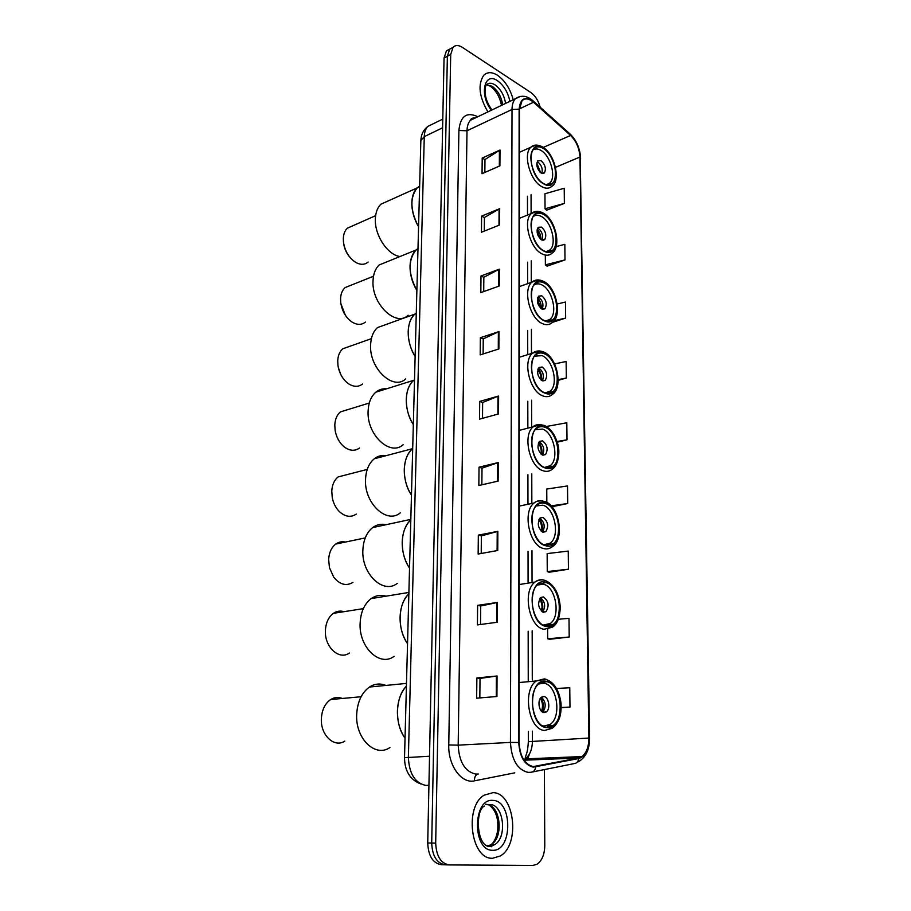 <?xml version="1.0" encoding="UTF-8"?>
<svg xmlns="http://www.w3.org/2000/svg" width="911" height="911" viewBox="0 0 911 911"><rect width="100%" height="100%" fill="white"/><g stroke="black" fill="none" stroke-linecap="round" stroke-linejoin="round"><path stroke-width="1.37" d="M449.624 49.16L446.413 50.891L444.056 58.019L427.726 842.982C428.341 856.078 432.907 863.321 441.402 864.687L444.944 864.79M540.2 107.236C538.355 100.597 535.247 95.701 530.874 92.523L462.401 47.372C458.586 44.969 455.454 44.958 453.029 47.338L450.706 54.489L435.686 843.108L431.7 843.039C432.326 856.181 436.881 863.434 445.388 864.812C436.881 863.434 432.326 856.181 431.7 843.039L447.369 56.266L431.7 843.039L427.726 842.982M452.926 47.395L449.715 49.114L447.369 56.266L449.715 49.114L452.926 47.395M492.578 858.253L500.253 855.987C520.636 844.702 514.453 792.513 492.999 792.661L484.242 795.144C464.029 806.463 470.896 859.779 492.578 858.253L500.253 855.987C520.636 844.702 514.453 792.513 492.999 792.661L484.242 795.144C464.029 806.463 470.896 859.779 492.578 858.253M513.223 99.766C510.217 88.822 505.001 80.669 497.565 75.317C491.997 71.821 487.385 71.821 483.741 75.306C477.683 84.461 479.084 96.657 487.92 111.894C479.084 96.657 477.683 84.461 483.741 75.306C487.385 71.821 491.997 71.821 497.565 75.317C505.001 80.669 510.217 88.822 513.223 99.766M533.22 766.584C524.69 764.431 519.987 756.415 519.099 742.533L519.429 109.354L522.071 100.745C525.135 97.887 528.938 98.388 533.493 102.248L570.593 135.443C576.287 141.159 579.407 148.356 579.954 157.022L588.882 738.047C588.813 746.713 586.502 752.885 581.947 756.563L578.667 758.009L533.22 766.584M533.22 767.153L578.724 758.556C585.409 756.335 588.893 749.502 589.189 738.081L580.227 157.204C579.669 148.322 576.469 140.943 570.628 135.079L533.55 101.873C525.089 95.78 520.283 98.217 519.122 109.161L518.746 742.499C519.657 756.734 524.485 764.955 533.22 767.153M484.846 172.475L484.971 159.539L500.002 150.03L482.204 158.036L482.044 173.694L499.911 165.848L500.002 150.03M484.959 159.63L482.204 158.036M484.288 231.109L484.413 217.513L499.672 208.687L481.612 216.101L481.441 232.248L499.581 224.994L499.672 208.687M484.413 217.592L481.612 216.101M483.707 291.577L483.843 277.263L499.33 269.178L480.997 275.965L480.826 292.613L499.239 286.008L499.33 269.178M483.843 277.343L480.997 275.965M483.115 353.958L483.251 338.881L498.977 331.593L480.359 337.708L480.188 354.88L498.875 348.959L498.977 331.593M483.251 338.96L480.359 337.708M479.835 697.928L480.017 678.422L497.042 675.985L476.874 677.955L476.658 698.19L496.928 696.494L497.042 675.985M480.017 678.444L476.874 677.955M477.615 605.348L480.712 606.009L497.463 602.433L477.615 605.348L477.421 624.9L497.349 622.247L497.463 602.433M481.213 553.489L481.372 535.907L497.861 531.329L478.332 535.133L478.138 554.047L497.748 550.483L497.861 531.329M481.372 535.953L478.332 535.133M479.038 467.184L482.021 468.163L498.237 462.56L479.038 467.184L478.844 485.495L498.135 481.099L498.237 462.56M482.5 418.331L482.648 402.468L498.613 396.023L479.71 401.409L479.528 419.14L498.511 413.958L498.613 396.023M482.648 402.537L479.71 401.409M435.686 843.108C436.323 856.283 440.89 863.56 449.385 864.926L532.833 865.45L537.046 864.22C541.988 860.69 544.573 854.495 544.778 845.636L544.391 769.59M552.476 322.346L565.651 318.087L565.469 302.042L557.19 303.978M547.078 266.16L565.002 259.897L564.831 244.319L556.131 246.585M546.714 210.179L564.376 203.392L564.205 188.258L544.949 193.758L545.04 208.778L546.896 210.327M551.918 506.732L567.712 503.51L567.519 485.939L546.759 489.025L546.839 502.451M549.094 572.245L568.453 569.227L568.248 551.098L547.147 553.592L547.26 571.55L549.276 572.313M549.527 639.283L569.204 637.04L568.999 618.33L558.295 619.264M561.176 707.722L569.979 707.073L569.762 687.748L556.575 688.488M558.192 380.342L566.323 378.031L566.13 361.508L554.571 363.888M557.225 442.199L567.006 439.808L566.813 422.772L546.372 426.485M482.021 468.117L481.862 484.811M480.712 605.974L480.53 624.49M567.006 439.808L557.008 441.505M567.712 503.51L551.109 505.844M568.453 569.227L547.26 571.55M547.613 629.353L547.67 638.748L549.72 639.34M569.204 637.04L547.67 638.748M569.979 707.073L561.176 707.494M566.323 378.031L558.192 379.636M565.651 318.087L554.07 320.695M545.325 255.615L545.382 264.85L547.26 266.297M565.002 259.897L545.382 264.85M564.376 203.392L545.04 208.778M406.408 686.108C395.226 697.154 394.383 724.017 405.031 738.149C399.815 730.531 397.276 721.466 397.412 710.944C397.879 700.502 400.874 692.212 406.408 686.108M546.623 727.263L553.114 725.486C565.742 717.401 560.356 682.908 546.361 681.667L539.369 683.512C526.786 691.608 532.536 726.682 546.623 727.263M538.754 684.002L543.799 683.216C556.974 684.377 562.041 716.798 550.153 724.393L544.015 726.067L542.421 725.714M543.947 712.584L546.304 711.958C550.756 709.1 548.821 696.881 543.867 696.516L541.453 697.166C537 700.012 538.982 712.311 543.947 712.584M542.728 712.186C546.395 706.868 545.951 701.869 541.407 697.2M540.963 697.598C543.594 702.165 544.015 706.925 542.216 711.855M540.325 698.373C542.762 702.472 543.138 706.742 541.453 711.184M385.831 685.436C380.206 683.136 374.751 683.683 369.479 687.042C361.769 692.599 357.511 701.652 356.702 714.178C355.142 738.32 375.138 757.906 389.897 747.567M342.32 698.464C338.323 696.869 334.439 697.222 330.67 699.534C325.113 703.383 322.027 709.635 321.389 718.289C320.171 734.858 334.212 748.295 344.802 741.11M408.845 593.835C397.936 603.651 397.116 629.353 407.536 643.69C402.434 636.003 399.94 627.121 400.077 617.043C400.533 607.045 403.448 599.313 408.845 593.835M546.042 626.108L553.262 624.365C564.672 616.553 558.967 584.896 545.791 582.573L538.105 584.338C526.729 592.184 532.798 624.388 546.042 626.108M537.331 585.033L543.286 584.224C555.699 586.388 561.062 616.155 550.312 623.5L543.286 625.083M543.434 612.26L546.031 611.645C549.481 605.735 548.593 600.827 543.355 596.921L540.69 597.548C537.251 603.492 538.173 608.4 543.434 612.26M542.66 611.998C545.848 606.669 545.142 601.898 540.53 597.673M540.075 598.151C542.819 602.365 543.491 606.863 542.091 611.668M539.528 598.96C542.034 602.718 542.637 606.749 541.328 611.053M385.968 596.181C380.73 594.598 375.799 595.407 371.176 598.595C364.491 603.72 360.813 611.816 360.141 622.896C358.535 647.004 379.705 667.319 394.087 656.353M344.005 611.668C340.27 610.564 336.751 611.122 333.437 613.331C328.62 616.895 325.944 622.498 325.421 630.161C324.168 646.73 339.051 660.657 349.368 653.016M410.804 519.976C400.1 528.824 399.314 553.615 409.529 568.088C404.53 560.356 402.081 551.622 402.206 541.886C402.651 532.252 405.509 524.941 410.804 519.976M545.575 545.382L553.296 543.753C563.784 536.203 557.896 506.562 545.336 503.464C542.33 502.565 539.619 503.1 537.183 505.104C526.706 512.688 532.958 542.854 545.575 545.382M536.283 505.958L542.876 505.195C554.708 508.087 560.254 535.953 550.358 543.047L543.969 544.789M543.013 532.195L545.791 531.625C548.912 526.068 547.966 521.343 542.945 517.425L540.109 518.006C537 523.586 537.968 528.323 543.013 532.195M542.592 532.047C545.37 526.729 544.459 522.117 539.859 518.234M539.392 518.792C542.17 522.72 543.024 527.025 541.943 531.694M538.913 519.623C541.419 523.108 542.182 526.934 541.18 531.102M386.093 524.69C381.231 523.609 376.767 524.577 372.667 527.583C366.734 532.343 363.478 539.733 362.885 549.766C361.257 573.782 383.315 594.735 397.298 583.347M345.36 542.056C341.898 541.305 338.698 541.977 335.772 544.061C331.479 547.386 329.11 552.521 328.643 559.468L329.463 567.735L333.677 577.096C339.746 584.623 346.169 586.388 352.933 582.391M412.694 448.633C402.195 456.57 401.432 480.507 411.465 495.106C406.545 487.339 404.154 478.742 404.268 469.336C404.689 460.032 407.502 453.131 412.694 448.633L374.227 458.802C368.955 463.232 366.063 469.996 365.55 479.084C363.899 502.963 386.742 524.577 400.293 512.859M545.131 467.65C548.183 468.653 550.893 468.163 553.25 466.193C562.918 458.916 556.894 431.028 544.892 427.259C541.703 426.097 538.856 426.576 536.351 428.705C526.706 436.016 533.083 464.405 545.131 467.65M535.361 429.719L542.478 429.058C553.786 432.577 559.445 458.802 550.346 465.635L544.607 467.457M542.614 455.079L545.53 454.566C548.365 449.339 547.363 444.762 542.546 440.844L539.574 441.357C536.761 446.618 537.775 451.184 542.614 455.079M542.489 455.033C544.88 449.738 543.799 445.297 539.232 441.71M538.754 442.37C541.521 446.037 542.523 450.125 541.76 454.657M538.355 443.236C540.815 446.458 541.703 450.08 541.009 454.077M386.264 455.614C381.846 454.942 377.826 456.012 374.227 458.802M346.715 474.722L338.095 476.943C334.28 480.04 332.173 484.743 331.775 491.063L332.253 497.588C333.324 502.986 335.544 507.495 338.915 511.128C344.836 516.799 350.633 517.79 356.303 514.089M414.516 379.682L413.788 380.274C404.108 387.904 403.778 410.292 413.332 424.606C408.504 416.794 406.147 408.344 406.26 399.246C406.625 390.762 409.141 384.431 413.788 380.274L414.516 379.682M544.698 392.743C547.921 393.996 550.745 393.586 553.159 391.502C562.053 384.522 555.972 358.148 544.471 353.798C541.1 352.363 538.15 352.773 535.622 355.005C526.717 362.031 533.163 388.86 544.698 392.743M534.563 356.155L542.102 355.654C552.931 359.731 558.659 384.51 550.278 391.081L545.177 392.926M542.239 380.741L545.268 380.308C547.841 375.389 546.805 370.959 542.159 367.019L539.084 367.452C536.522 372.405 537.581 376.835 542.239 380.741M542.364 380.798C544.368 375.731 543.195 371.46 538.845 367.998M538.173 368.727C540.883 372.144 542.011 376.027 541.533 380.377M537.854 369.615C540.223 372.61 541.202 376.004 540.792 379.796M386.537 388.815C382.552 388.485 378.987 389.601 375.844 392.174C371.141 396.274 368.568 402.468 368.124 410.747C366.461 434.433 389.988 456.718 403.083 444.762M348.104 409.529L340.429 411.886C337.036 414.767 335.157 419.083 334.804 424.833L335.111 430.288C336.307 437.052 339.177 442.45 343.72 446.504C349.357 450.934 354.618 451.446 359.492 448.018M416.281 313.008L414.881 314.113C405.987 321.458 406.021 342.445 415.131 356.452C410.394 348.617 408.071 340.304 408.185 331.49C408.504 323.758 410.736 317.962 414.881 314.113L416.281 313.008M544.277 320.501C547.67 322.027 550.574 321.697 553.011 319.522C561.222 312.826 555.095 287.808 544.061 282.934C540.542 281.237 537.513 281.545 534.962 283.856C526.752 290.598 533.22 316.071 544.277 320.501M533.857 285.143C536.146 283.503 538.777 283.401 541.738 284.836C552.134 289.402 557.896 312.928 550.153 319.226L545.666 321.048M541.863 309.057L544.994 308.704C547.329 304.058 546.258 299.753 541.794 295.813L538.617 296.143C536.294 300.824 537.376 305.128 541.863 309.057M542.216 309.205C543.867 304.388 542.637 300.288 538.538 296.929M537.661 297.715C540.28 300.903 541.487 304.57 541.271 308.715M537.422 298.637L540.542 308.123M386.947 324.179L377.496 327.584C373.305 331.399 371.005 337.081 370.618 344.631C368.944 368.09 393.074 391.058 405.691 378.919M349.539 346.396L342.764 348.799C339.723 351.475 338.049 355.438 337.73 360.699L337.947 365.379C339.234 373.225 342.65 379.283 348.184 383.531C353.491 387.05 358.274 387.232 362.521 384.055M338.277 367.327L340.714 374.398M417.99 248.509L416.031 250.013C407.866 260.193 408.139 273.699 416.874 290.541C412.216 282.695 409.939 274.496 410.041 265.966C410.326 258.895 412.319 253.577 416.031 250.013L417.99 248.509M543.878 250.798C547.409 252.575 550.392 252.347 552.829 250.104C560.413 243.692 554.275 219.847 543.662 214.529C540.018 212.559 536.921 212.764 534.37 215.144C526.774 221.601 533.242 245.879 543.878 250.798M533.242 216.545C535.566 214.825 538.276 214.802 541.385 216.488C551.383 221.475 557.156 243.897 549.993 249.921L546.076 251.687M541.51 239.855L544.71 239.627C546.828 235.22 545.746 231.041 541.441 227.078L538.196 227.306C536.078 231.736 537.183 235.926 541.51 239.855M542.045 240.105C543.377 235.516 542.113 231.588 538.242 228.319M537.205 229.208C539.688 232.18 540.952 235.619 540.975 239.536M537.046 230.153L540.246 238.921M387.471 261.594L379.181 264.964C375.423 268.494 373.373 273.721 373.032 280.634C371.346 303.818 396 327.493 408.139 315.229M351.042 285.211L345.075 287.591C342.354 290.074 340.851 293.729 340.577 298.535L340.725 302.634C342.103 311.391 345.975 317.939 352.352 322.266C357.317 325.102 361.667 325.045 365.391 322.095M340.873 303.648L345.406 315.32M419.641 186.06L417.204 187.882C409.711 197.505 410.166 210.464 418.57 226.759C413.981 218.891 411.749 210.828 411.84 202.561C412.091 196.081 413.879 191.185 417.204 187.882L419.641 186.06M543.491 183.487C547.135 185.537 550.176 185.411 552.601 183.111C559.639 176.985 553.512 154.187 543.286 148.447C539.528 146.227 536.374 146.318 533.846 148.732C526.797 154.927 533.254 178.146 543.491 183.487M532.696 150.235C535.03 148.459 537.809 148.539 541.043 150.463C550.665 155.827 556.439 177.269 549.811 183.031L546.418 184.717M541.157 173.044L544.414 172.919C546.361 168.74 545.256 164.663 541.1 160.689L537.797 160.803C535.873 165.005 536.989 169.093 541.157 173.044M541.851 173.375C542.899 169.013 541.601 165.233 537.945 162.044M536.818 163.058L540.644 172.691M536.738 164.06L539.916 172.042M388.143 200.955L380.878 204.212C377.507 207.492 375.674 212.297 375.366 218.64C374.341 234.958 387.63 255.103 400.043 256.503M352.591 225.86L347.364 228.183C344.927 230.494 343.584 233.854 343.333 238.272L343.447 241.893C344.905 251.425 349.186 258.36 356.269 262.71C360.881 265.01 364.833 264.794 368.124 262.061M343.549 242.827C344.21 248.236 346.294 253.019 349.778 257.164M432.736 124.01L427.817 126.424C425.596 128.747 424.412 132.152 424.264 136.65L408.379 757.2C409.119 773.644 414.96 783.061 425.892 785.441L428.933 785.259M429.536 756.232L404.518 757.701L420.836 140.932M444.056 58.019L450.706 54.489M442.792 119.09L427.817 126.424C423.444 129.829 421.121 134.521 420.848 140.488L424.264 136.65L442.609 127.779M514.738 772.847L474.506 780.829C461.558 784.052 448.03 765.502 448.759 744.947L458.893 130.501L467.001 130.774L458.187 745.141C459.087 761.903 464.917 771.56 475.679 774.088L478.207 774.008M458.893 130.501C460.317 116.141 466.637 111.552 477.865 116.722M475.394 117.906L470.486 120.252C468.277 122.609 467.115 126.117 467.001 130.774L512.016 109.468C512.073 104.697 513.178 101.121 515.33 98.752L520.363 96.441M535.702 767.028C535.19 770.216 533.675 771.959 531.159 772.243L528.129 772.414C517.425 769.772 511.538 759.774 510.445 742.419L518.746 742.499M529.485 753.921L527.367 760.07M473.845 117.952L474.506 118.328M578.303 761.801C585.784 757.451 589.554 749.616 589.611 738.297L589.189 738.081M580.227 157.204L589.611 738.252M570.628 135.079L569.626 133.587M532.434 771.981L574.249 763.589C576.743 763.304 578.234 761.63 578.724 758.556M533.55 101.873L532.548 100.381M519.122 109.161L512.016 109.468L510.445 742.419L458.187 745.141L448.759 744.947M448.952 864.915L445.388 864.812M530.396 759.945L531.284 758.635M474.506 780.829C474.335 777.174 475.508 774.908 478.024 774.008M579.954 157.022L555.528 167.351M570.593 135.443L543.343 147.4M533.493 102.248L519.441 108.876M535.634 766.458L532.946 766.561M578.667 758.009L524.007 760.195M523.688 759.706L525.18 758.886C529.838 755.333 532.263 749.377 532.445 741.007L532.423 731.157M588.882 738.047L528.334 741.679M532.286 679.982L532.172 630.754M532.047 581.878L531.967 550.608M531.842 503.453L531.773 473.834M531.66 427.157L531.591 400.202M531.466 353.514L531.409 329.247M531.295 282.376L531.238 260.808M531.113 213.629L531.067 194.749M497.998 396.228L497.896 414.118M497.622 462.742L497.508 481.236M497.224 531.477L497.11 550.597M496.814 602.547L496.7 622.327M496.393 676.064L496.267 696.551M498.374 331.82L498.271 349.152M498.738 269.44L498.636 286.213M499.08 208.972L498.989 225.233M499.422 150.338L499.33 166.109M486.542 845.419L489.674 846.091L494.684 844.622C507.609 837.471 503.635 804.276 489.97 804.515M487.989 845.875L491.223 844.565C503.589 837.756 500.731 806.292 487.704 804.698M492.942 800.427C472.729 797.751 472.092 851.068 492.623 850.282C512.711 851.591 512.756 800.37 492.942 800.427M491.268 846.763L493.25 844.599M546.361 681.326C527.902 676.941 527.924 726.363 546.623 727.604C564.945 730.759 564.421 683.159 546.361 681.326M519.133 682.533L536.328 680.961L545.416 679.196C553.945 681.929 559.149 689.969 561.028 703.303C561.37 710.238 560.629 715.739 558.773 719.792C556.587 724.199 554.287 727.08 551.884 728.424L544.562 730.44C528.596 729.836 522.071 690.128 536.328 680.961L544.288 678.866M545.211 679.059L546.452 679.469M502.713 104.811C501.312 96.634 497.793 90.462 492.145 86.294L486.474 84.734M505.594 103.421C504.193 95.234 500.674 89.05 495.037 84.86C491.519 82.696 488.615 82.707 486.315 84.894C485.529 85.725 485.107 88.162 485.039 92.216C485.483 98.456 487.818 104.366 492.02 109.935M509.898 101.36C507.894 92.205 503.772 85.349 497.531 80.783C484.276 71.138 479.038 95.12 491.416 110.22M545.78 582.254C527.742 576.469 527.776 623.614 546.042 626.426C563.955 631.05 563.453 585.557 545.78 582.254M519.19 584.52L535.03 582.038C538.071 579.965 541.385 579.407 544.983 580.364C553.979 584.156 559.081 593.05 560.265 607.056C559.866 617.738 557.168 624.479 552.18 627.303L544.026 629.273C529.018 627.372 522.128 590.92 535.03 582.038C537.695 579.943 540.599 579.282 543.765 580.034L544.345 580.193M545.325 503.157C527.617 496.324 527.651 541.681 545.575 545.7C563.157 551.44 562.679 507.609 545.325 503.157M519.224 506.083L534.074 502.986C536.135 500.925 539.654 500.412 544.63 501.46C559.491 505.468 564.934 539.813 552.317 546.691C549.72 548.775 546.816 549.39 543.594 548.536C529.302 545.723 522.208 511.572 534.074 502.986C536.647 500.868 539.506 500.185 542.66 500.936M544.892 426.963C527.503 419.151 527.526 462.822 545.131 467.947C562.394 474.722 561.928 432.463 544.892 426.963M519.27 430.368L533.242 426.747C534.939 424.594 538.617 424.15 544.277 425.426C550.369 428.295 554.788 434.228 557.532 443.236C560.06 450.148 559.138 464.656 552.373 469.142C549.697 471.363 546.634 471.921 543.184 470.793C529.542 467.172 522.31 435.037 533.242 426.747L541.054 424.572M544.471 353.514C527.389 344.791 527.412 386.868 544.698 393.028C561.654 400.76 561.21 359.982 544.471 353.514M557.122 383.406C556.564 388.348 554.97 392.037 552.351 394.463C549.629 396.82 546.441 397.287 542.785 395.875C529.724 391.536 522.413 361.155 532.502 353.195L539.54 350.951M544.061 282.661C527.275 273.095 527.298 313.669 544.277 320.786C560.948 329.383 560.516 290.028 544.061 282.661M519.338 286.601L531.842 282.171C535.167 279.495 539.084 279.221 543.594 281.374C556.655 287.364 562.36 316.402 552.282 322.505C549.527 324.954 546.236 325.329 542.409 323.621C529.883 318.656 522.527 289.812 531.842 282.171L538.139 279.916M543.662 214.256C527.173 203.927 527.196 243.066 543.878 251.06C560.265 260.489 559.844 222.466 543.662 214.256M519.372 218.321L531.261 213.573C534.586 210.794 538.583 210.635 543.252 213.094C555.824 219.597 561.552 247.28 552.157 253.11C549.401 255.638 546.031 255.9 542.045 253.907C529.997 248.384 522.652 220.895 531.261 213.573L536.864 211.352M543.286 148.197C527.07 137.14 527.093 174.935 543.491 183.749C559.605 193.929 559.195 157.17 543.286 148.197M519.407 152.296L530.749 147.275C533.766 144.439 537.82 144.393 542.922 147.126C556.109 155.234 560.208 182.2 551.986 186.14C549.242 188.736 545.814 188.873 541.681 186.584C530.088 180.572 522.766 154.278 530.749 147.275L535.691 145.111M420.688 783.927C410.075 779.736 404.689 770.991 404.518 757.701M446.413 50.891L453.029 47.338M475.109 118.031C472.433 117.815 470.885 118.555 470.486 120.252L515.33 98.752C521.103 94.835 527.059 95.564 533.174 100.939L570.24 134.145C576.549 140.465 580 148.447 580.603 158.081M529.086 760.002L529.758 758.692M581.947 756.563L525.18 758.886C525.419 754.354 527.594 755.435 528.334 741.611L528.323 731.396M528.243 680.346L528.164 631.255M528.084 582.493L528.038 551.303M527.959 504.261L527.913 474.711M527.845 428.147L527.799 401.25M527.731 354.664L527.685 330.442M527.617 283.674L527.583 262.152M527.503 215.076L527.48 196.229M489.15 805.119C495.914 810.118 498.738 818.727 497.611 830.946C496.381 837.471 494.252 842.015 491.223 844.565L494.684 844.622L490.87 846.456C476.351 848.608 474.813 809.72 484.527 806.064M487.852 804.538L485.29 804.174M547.169 725.851L553.114 725.486M542.774 712.208L546.304 711.958M406.477 683.398L369.479 687.042M361.098 696.733L330.67 699.534M486.44 84.757L490.186 86.135M501.471 105.403C499.888 97.158 496.29 90.838 490.699 86.465M544.197 625.515L553.262 624.365M542.854 612.078L546.031 611.645M408.891 592.446L371.176 598.595M363.318 608.639L333.437 613.331M545.074 545.233L553.296 543.753M542.91 532.161L545.791 531.625M410.827 519.372L372.667 527.583M365.243 537.911L335.772 544.061M545.894 467.878L553.25 466.193M542.956 455.181L545.53 454.566M367.247 469.404L338.095 476.943M552.351 394.463C563.192 388.097 557.543 357.522 543.935 352.113C539.608 350.257 535.793 350.621 532.502 353.195L519.304 357.249M375.844 392.174L414.505 380.046M546.611 393.313L553.159 391.502M542.979 380.969L545.268 380.308M369.297 403.026L340.429 411.886M377.496 327.584L416.27 313.612M547.238 321.389L553.011 319.522M542.967 309.387L544.994 308.704M371.381 338.664L342.764 348.799M379.181 264.964L417.967 249.227M547.762 251.971L552.829 250.104M542.933 240.288L544.71 239.627M373.499 276.238L345.075 287.591M380.878 204.212L419.629 186.801M548.171 184.944L552.601 183.111M542.865 173.568L544.414 172.919M375.617 215.668L347.364 228.183"/></g></svg>
